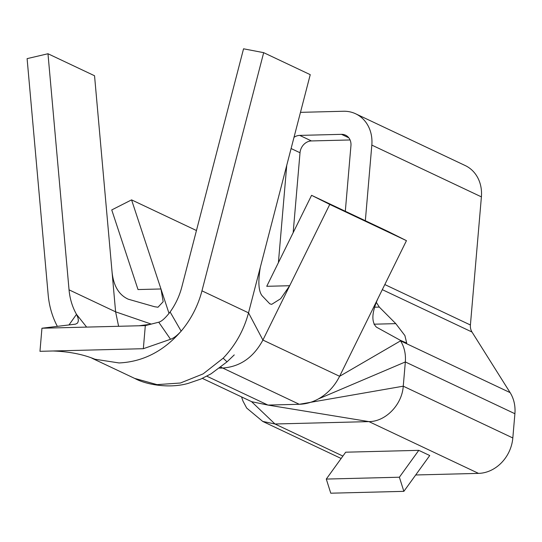 <?xml version="1.0" encoding="UTF-8"?>
<svg xmlns="http://www.w3.org/2000/svg" width="542" height="542" viewBox="0 0 542 542"><rect width="100%" height="100%" fill="white"/><g stroke="black" fill="none" stroke-linecap="round" stroke-linejoin="round"><path stroke-width="0.81" d="M365.342 220.73L371.826 145.093A35.501 30.494 -64.7 0 0 355.667 113.793L465.232 165.561A35.501 30.494 115.3 0 1 481.398 196.868L470.409 324.997A11.836 10.162 -64.7 0 0 472.001 332.029L510.124 392.625A35.501 30.494 115.3 0 1 514.9 413.722L512.82 437.963A35.501 30.494 115.3 0 1 478.525 473.383L415.694 474.975M293.161 232.681L300.017 152.749A11.836 10.162 115.3 0 1 311.447 140.94L350.071 139.965M326.284 479.067L345.688 452.197L418.783 450.348L429.738 455.531L403.865 491.35L330.769 493.2L326.284 479.067L399.379 477.217L403.865 491.35M300.471 112.37A35.501 30.494 115.3 0 1 301.704 112.316L343.472 111.259A35.501 30.494 -64.7 0 1 355.667 113.793M418.783 450.348L399.379 477.217M406.453 240.655L329.76 204.415L311.575 195.323L388.268 231.563L406.453 240.655L377.882 298.635C371.744 312.551 371.27 322.063 376.46 327.158L400.145 340.193L406.69 343.072L404.908 335.593L395.789 323.642L379.305 307.077L376.263 302.24M278.398 262.653L286.738 165.364M294.001 137.316A11.836 10.162 115.3 0 1 299.726 135.398L341.494 134.341A11.836 10.162 115.3 0 1 345.559 135.188A11.836 10.162 115.3 0 1 350.945 145.622L345.315 211.265M374.536 307.199L379.305 307.077M111.977 271.129L115.609 311.833L69.044 289.834L47.981 53.746L94.545 75.751L111.977 271.129C113.292 285.546 118.732 294.902 128.285 299.204L154.545 306.718L157.986 307.233L163.176 301.698L160.967 288.974L138.014 289.557L111.747 209.93L131.57 199.876L196.455 230.533M169.036 313.439L131.57 199.876M311.575 195.323L266.739 286.305L289.692 285.722L280.648 298.73L271.664 304.367L269.794 303.805L262.159 295.817C258.548 291.345 257.931 281.86 260.302 267.375L248.521 312.836L201.956 290.837A88.746 76.232 115.3 0 1 181.15 331.148C163.623 351.236 142.919 361.839 119.044 362.95L94.931 359.231C83.075 354.326 69.098 351.575 53.001 350.986L39.966 351.318L41.944 328.228L75.582 324.143L77.594 323.005L78.387 320.83L77.994 317.856L76.503 314.353L86.632 327.097M329.76 204.415L262.911 340.058C253.534 357.456 240.092 366.785 222.586 368.045L219.483 368.126M57.364 326.386A88.746 76.232 115.3 0 1 48.163 294.726L27.1 58.638L47.981 53.746M201.956 290.837L263.676 52.662L243.548 48.8L181.821 286.982A65.081 55.901 -64.7 0 1 170.113 311.982L181.15 331.148C177.268 335.464 173.731 338.174 170.54 339.265L143.339 348.702L53.001 350.986M69.044 289.834A65.081 55.901 -64.7 0 0 76.503 314.353L68.949 324.997M263.676 52.662L310.241 74.66L260.302 267.375M170.54 339.265L158.738 322.199L145.317 325.613L143.339 348.702M170.113 311.982C165.351 318.107 161.557 321.514 158.738 322.199M145.317 325.613L41.944 328.228M510.124 392.625L400.558 340.85L400.145 340.193M342.89 456.073L274.984 423.993L262.802 421.425M478.525 473.383L368.96 421.615L274.984 423.993L251.522 401.615M481.398 196.868L371.826 145.093M470.409 324.997L384.82 284.557M472.001 332.029L382.306 289.652M400.558 340.85C404.339 347.029 405.931 354.062 405.335 361.948L403.255 386.189C402.056 404.691 385.667 421.622 368.96 421.615L267.958 405.077L299.286 404.285C305.857 404.088 312.219 402.306 318.384 398.939C327.524 393.756 334.597 386.209 339.61 376.297L400.558 340.85M514.9 413.722L405.335 361.948L318.384 398.939M512.82 437.963L403.255 386.189L299.286 404.285L220.784 367.124M202.356 378.384L251.698 401.703L267.958 405.077L206.827 376.195M373.987 324.191L395.789 323.642M404.691 342.808L405.619 342.781M300.017 152.749L291.095 148.535M311.447 140.94L299.726 135.398M348.791 137.79L341.494 134.341M377.882 298.635L339.61 376.297L262.911 340.058L248.521 312.836C243.88 330.213 235.431 345.335 223.162 358.194L227.03 361.846L211.062 373.811L200.865 379.048L188.216 383.377C170.256 388.594 147.126 385.077 135.087 378.607M135.154 378.54L157.065 384.63L180.405 383.011L203.094 373.899L223.162 358.194M118.603 326.291L115.609 311.833L151.286 324.096M262.789 421.459L341.148 458.485M251.19 401.432L251.725 401.717M262.768 421.446L246.691 408.065L243.033 401.216L241.542 396.9M406.69 343.072L405.335 343.106M234.252 354.902L227.03 361.846M91.849 358.174L135.114 378.621M138.969 325.776L150.696 324.245"/></g></svg>
